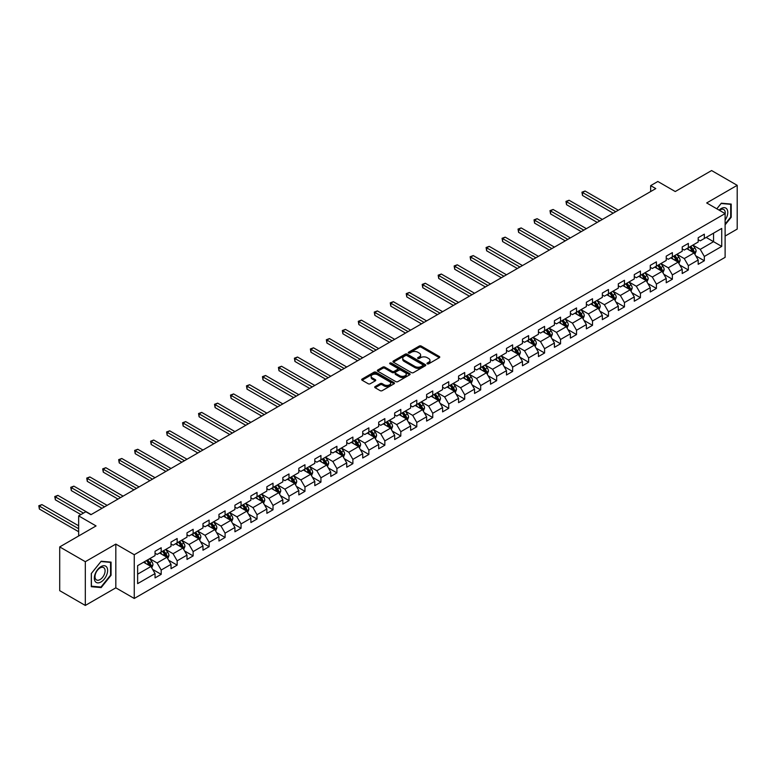 <?xml version="1.0" encoding="UTF-8"?>
<svg xmlns="http://www.w3.org/2000/svg" width="776" height="776" viewBox="0 0 776 776"><rect width="100%" height="100%" fill="white"/><g stroke="black" fill="none" stroke-linecap="round" stroke-linejoin="round"><path stroke-width="1.16" d="M427.256 363.837A0.999 0.572 0 0 0 428.662 363.837L439.342 357.668A1.426 0.825 0 0 0 439.759 357.086A1.426 0.825 0 0 0 439.342 356.514L421.252 346.067A1.426 0.825 0 0 0 419.244 346.067L408.564 352.226A0.999 0.572 0 0 0 409.97 353.041L411.348 352.246A4.549 2.629 0 0 1 417.789 352.246L419.292 353.119A4.549 2.629 0 0 1 420.621 354.971A4.549 2.629 0 0 1 419.292 356.824L417.915 357.629A0.999 0.572 0 0 0 419.321 358.444L420.699 357.639A4.549 2.629 0 0 1 427.13 357.639L428.643 358.512A4.549 2.629 0 0 1 429.972 360.365A4.549 2.629 0 0 1 428.643 362.227L427.256 363.022A0.999 0.572 0 0 0 427.256 363.837L427.256 363.022M375.118 386.574A1.426 0.825 0 0 0 374.701 387.146A1.426 0.825 0 0 0 375.118 387.728L380.191 390.658A1.426 0.825 0 0 0 382.199 390.658L394.062 383.81A1.426 0.825 0 0 0 394.48 383.237A1.426 0.825 0 0 0 394.062 382.655L375.972 372.208A1.426 0.825 0 0 0 373.964 372.208L362.101 379.057A1.426 0.825 0 0 0 361.684 379.639A1.426 0.825 0 0 0 362.101 380.211L368.231 383.751A1.426 0.825 0 0 0 370.239 383.751L375.322 380.822A1.426 0.825 0 0 0 375.739 380.24A1.426 0.825 0 0 0 375.322 379.668L372.276 377.912A3.802 2.192 0 0 1 371.161 376.36A3.802 2.192 0 0 1 373.508 374.333A3.802 2.192 0 0 1 377.66 374.808L389.562 381.685A3.802 2.192 0 0 1 390.677 383.237A3.802 2.192 0 0 1 388.33 385.265A3.802 2.192 0 0 1 384.188 384.789L382.199 383.635A1.426 0.825 0 0 0 380.191 383.635L375.118 386.574L375.118 387.728M725.114 236.059L737.2 229.085L737.2 185.328L711.602 170.555L675.246 191.536L657.835 181.487L650.666 185.629L655.788 188.587L90.947 514.692L85.826 511.743L78.657 515.875L78.657 535.983M85.311 561.698L85.311 605.445L115.828 587.83L115.828 544.083L85.311 561.698L59.713 546.915L96.059 525.934L78.657 515.875M115.828 544.083L134.258 554.724L725.114 213.594L725.114 257.341L134.258 598.471L134.258 554.724M737.2 185.328L706.684 202.953L725.114 213.594M411.455 372.616A1.426 0.825 0 0 0 413.462 372.616L425.326 365.768A1.426 0.825 0 0 0 425.743 365.186A1.426 0.825 0 0 0 425.326 364.604L407.235 354.157A1.426 0.825 0 0 0 405.217 354.157L393.364 361.005A1.426 0.825 0 0 0 392.947 361.587A1.426 0.825 0 0 0 393.364 362.169L411.455 372.616M390.289 364.051A0.999 0.572 0 0 1 391.298 364.196L409.68 374.798L397.836 381.637A1.426 0.825 0 0 1 395.828 381.637L377.728 371.19L377.728 370.036A1.426 0.825 0 0 0 377.311 370.608A1.426 0.825 0 0 0 377.728 371.19M377.728 370.036L382.81 367.096A1.426 0.825 0 0 1 384.818 367.096L392.152 371.335A1.426 0.825 0 0 0 394.169 371.335L397.535 369.395A1.426 0.825 0 0 0 397.952 368.813A1.426 0.825 0 0 0 397.535 368.231L389.891 363.818A0.999 0.572 0 0 1 391.298 363.013L409.689 373.625A1.426 0.825 0 0 1 410.106 374.207A1.426 0.825 0 0 1 409.689 374.789L409.689 373.625M85.311 605.445L59.713 590.672L59.713 546.915M152.639 569.409L161.195 574.347L161.195 570.03L171.021 564.356L171.021 568.672L177.161 565.132L177.161 560.815L186.997 555.131L186.997 559.447L193.137 555.907L193.137 551.59L202.972 545.916L202.972 550.232L209.113 546.682L209.113 542.366L218.948 536.691L218.948 541.008L225.089 537.458L225.089 533.141L234.924 527.467L234.924 531.783L241.064 528.233L241.064 523.916L250.89 518.242L250.89 522.558L257.04 519.008L257.04 514.701L266.866 509.017L266.866 513.334L273.016 509.793L273.016 505.477L282.842 499.802L282.842 504.119L288.992 500.568L288.992 496.252L298.818 490.577L298.818 494.894L304.958 491.344L304.958 487.027L314.794 481.353L314.794 485.669L320.934 482.119L320.934 477.803L330.77 472.128L330.77 476.445L336.91 472.894L336.91 468.578L346.746 462.903L346.746 467.22L352.886 463.679L352.886 459.363L362.722 453.688L362.722 457.995L368.862 454.455L368.862 450.138L378.688 444.464L378.688 448.78L384.838 445.23L384.838 440.913L394.664 435.239L394.664 439.555L400.814 436.005L400.814 431.689L410.64 426.014L410.64 430.331L416.79 426.781L416.79 422.464L426.616 416.79L426.616 421.106L432.756 417.556L432.756 413.249L442.592 407.565L442.592 411.881L448.732 408.341L448.732 404.024L458.567 398.35L458.567 402.666L464.708 399.116L464.708 394.8L474.543 389.125L474.543 393.442L480.683 389.891L480.683 385.575L490.51 379.9L490.51 384.217L496.659 380.667L496.659 376.35L506.485 370.676L506.485 374.992L512.635 371.442L512.635 367.126L522.461 361.451L522.461 365.768L528.611 362.227L528.611 357.911L538.437 352.236L538.437 356.553L544.587 353.002L544.587 348.686L554.413 343.011L554.413 347.328L560.553 343.778L560.553 339.461L570.389 333.787L570.389 338.103L576.529 334.553L576.529 330.236L586.365 324.562L586.365 328.878L592.505 325.328L592.505 321.012L602.341 315.337L602.341 319.654L608.481 316.113L608.481 311.797L618.307 306.113L618.307 310.429L624.457 306.889L624.457 302.572L634.283 296.898L634.283 301.214L640.433 297.664L640.433 293.347L650.259 287.673L650.259 291.989L656.409 288.439L656.409 284.123L666.235 278.448L666.235 282.765L672.375 279.214L672.375 274.898L682.211 269.224L682.211 273.54L688.351 269.99L688.351 265.683L698.187 259.999L698.187 264.315L704.327 260.775L704.327 256.458L721.738 246.409L721.738 228.435L713.542 233.159L713.542 241.675L721.738 246.409M161.195 574.347L155.045 577.897L155.045 573.58L137.633 583.63L137.633 565.655L155.045 555.606L155.045 551.29L161.195 547.749L161.195 552.056L171.021 546.382L171.021 542.065L177.161 538.525L177.161 542.841L186.997 537.167L186.997 532.85L193.137 529.3L193.137 533.616L202.972 527.942L202.972 523.625L209.113 520.075L209.113 524.392L218.948 518.717L218.948 514.401L225.089 510.85L225.089 515.167L234.924 509.493L234.924 505.176L241.064 501.626L241.064 505.942L250.89 500.268L250.89 495.951L257.04 492.411L257.04 496.727L266.866 491.043L266.866 486.736L273.016 483.186L273.016 487.503L282.842 481.828L282.842 477.512L288.992 473.961L288.992 478.278L298.818 472.603L298.818 468.287L304.958 464.737L304.958 469.053L314.794 463.379L314.794 459.062L320.934 455.512L320.934 459.829L330.77 454.154L330.77 449.837L336.91 446.297L336.91 450.613L346.746 444.929L346.746 440.613L352.886 437.072L352.886 441.389L362.722 435.714L362.722 431.398L368.862 427.848L368.862 432.164L378.688 426.49L378.688 422.173L384.838 418.623L384.838 422.939L394.664 417.265L394.664 412.948L400.814 409.398L400.814 413.715L410.64 408.04L410.64 403.724L416.79 400.183L416.79 404.49L426.616 398.815L426.616 394.499L432.756 390.959L432.756 395.275L442.592 389.6L442.592 385.284L448.732 381.734L448.732 386.05L458.567 380.376L458.567 376.059L464.708 372.509L464.708 376.826L474.543 371.151L474.543 366.835L480.683 363.284L480.683 367.601L490.51 361.926L490.51 357.61L496.659 354.06L496.659 358.376L506.485 352.702L506.485 348.385L512.635 344.845L512.635 349.161L522.461 343.477L522.461 339.17L528.611 335.62L528.611 339.936L538.437 334.262L538.437 329.945L544.587 326.395L544.587 330.712L554.413 325.037L554.413 320.721L560.553 317.171L560.553 321.487L570.389 315.813L570.389 311.496L576.529 307.946L576.529 312.262L586.365 306.588L586.365 302.271L592.505 298.731L592.505 303.047L602.341 297.363L602.341 293.047L608.481 289.506L608.481 293.823L618.307 288.148L618.307 283.832L624.457 280.281L624.457 284.598L634.283 278.923L634.283 274.607L640.433 271.057L640.433 275.373L650.259 269.699L650.259 265.382L656.409 261.832L656.409 266.149L666.235 260.474L666.235 256.158L672.375 252.617L672.375 256.924L682.211 251.249L682.211 246.933L688.351 243.392L688.351 247.709L698.187 242.034L698.187 237.718L704.327 234.168L704.327 238.484L721.738 228.435M159.555 553.007L166.927 557.265L157.091 562.939L149.719 558.681M155.045 553.24L157.091 554.423L161.195 552.056M157.091 562.939L161.195 570.03M166.927 557.265L171.021 564.356M175.531 543.782L182.903 548.04L173.067 553.715L165.695 549.457M171.021 544.024L173.067 545.198L177.161 542.841M173.067 553.715L177.161 560.815M182.903 548.04L186.997 555.131M191.497 534.557L198.879 538.816L189.043 544.49L181.671 540.241M186.997 534.8L189.043 535.983L193.137 533.616M189.043 544.49L193.137 551.59M198.879 538.816L202.972 545.916M207.473 525.342L214.845 529.591L205.019 535.275L197.647 531.017M202.972 525.575L205.019 526.758L209.113 524.392M205.019 535.275L209.113 542.366M214.845 529.591L218.948 536.691M223.449 516.118L230.821 520.376L220.995 526.05L213.623 521.792M218.948 516.35L220.995 517.534L225.089 515.167M220.995 526.05L225.089 533.141M230.821 520.376L234.924 527.467M239.425 506.893L246.797 511.151L236.971 516.826L229.599 512.567M234.924 507.126L236.971 508.309L241.064 505.942M236.971 516.826L241.064 523.916M246.797 511.151L250.89 518.242M255.401 497.668L262.773 501.927L252.947 507.601L245.565 503.343M250.89 497.911L252.947 499.084L257.04 496.727M252.947 507.601L257.04 514.701M262.773 501.927L266.866 509.017M271.377 488.443L278.749 492.702L268.913 498.376L261.541 494.118M266.866 488.686L268.913 489.869L273.016 487.503M268.913 498.376L273.016 505.477M278.749 492.702L282.842 499.802M287.353 479.228L294.725 483.477L284.889 489.152L277.517 484.903M282.842 479.461L284.889 480.645L288.992 478.278M284.889 489.152L288.992 496.252M294.725 483.477L298.818 490.577M303.329 470.004L310.701 474.262L300.865 479.937L293.493 475.678M298.818 470.237L300.865 471.42L304.958 469.053M300.865 479.937L304.958 487.027M310.701 474.262L314.794 481.353M319.295 460.779L326.667 465.037L316.841 470.712L309.469 466.454M314.794 461.012L316.841 462.195L320.934 459.829M316.841 470.712L320.934 477.803M326.667 465.037L330.77 472.128M335.271 451.554L342.643 455.813L332.817 461.487L325.445 457.229M330.77 451.787L332.817 452.971L336.91 450.613M332.817 461.487L336.91 468.578M342.643 455.813L346.746 462.903M351.247 442.33L358.619 446.588L348.793 452.262L341.421 448.004M346.746 442.572L348.793 443.756L352.886 441.389M348.793 452.262L352.886 459.363M358.619 446.588L362.722 453.688M367.223 433.105L374.595 437.363L364.769 443.038L357.397 438.789M362.722 433.347L364.769 434.531L368.862 432.164M364.769 443.038L368.862 450.138M374.595 437.363L378.688 444.464M383.199 423.89L390.57 428.139L380.744 433.823L373.363 429.565M378.688 424.123L380.744 425.306L384.838 422.939M380.744 433.823L384.838 440.913M390.57 428.139L394.664 435.239M399.174 414.665L406.546 418.924L396.711 424.598L389.339 420.34M394.664 414.898L396.711 416.082L400.814 413.715M396.711 424.598L400.814 431.689M406.546 418.924L410.64 426.014M415.15 405.441L422.522 409.699L412.686 415.373L405.315 411.115M410.64 405.673L412.686 406.857L416.79 404.49M412.686 415.373L416.79 422.464M422.522 409.699L426.616 416.79M431.116 396.216L438.498 400.474L428.662 406.149L421.29 401.89M426.616 396.458L428.662 397.632L432.756 395.275M428.662 406.149L432.756 413.249M438.498 400.474L442.592 407.565M447.092 386.991L454.464 391.25L444.638 396.924L437.266 392.666M442.592 387.234L444.638 388.417L448.732 386.05M444.638 396.924L448.732 404.024M454.464 391.25L458.567 398.35M463.068 377.776L470.44 382.025L460.614 387.709L453.242 383.451M458.567 378.009L460.614 379.192L464.708 376.826M460.614 387.709L464.708 394.8M470.44 382.025L474.543 389.125M479.044 368.551L486.416 372.81L476.59 378.484L469.218 374.226M474.543 368.784L476.59 369.968L480.683 367.601M476.59 378.484L480.683 385.575M486.416 372.81L490.51 379.9M495.02 359.327L502.392 363.585L492.566 369.26L485.194 365.001M490.51 359.56L492.566 360.743L496.659 358.376M492.566 369.26L496.659 376.35M502.392 363.585L506.485 370.676M510.996 350.102L518.368 354.36L508.532 360.035L501.16 355.777M506.485 350.345L508.532 351.518L512.635 349.161M508.532 360.035L512.635 367.126M518.368 354.36L522.461 361.451M526.972 340.877L534.344 345.136L524.508 350.81L517.136 346.552M522.461 341.12L524.508 342.303L528.611 339.936M524.508 350.81L528.611 357.911M534.344 345.136L538.437 352.236M542.948 331.662L550.32 335.911L540.484 341.585L533.112 337.337M538.437 331.895L540.484 333.079L544.587 330.712M540.484 341.585L544.587 348.686M550.32 335.911L554.413 343.011M558.914 322.438L566.296 326.696L556.46 332.37L549.088 328.112M554.413 322.67L556.46 323.854L560.553 321.487M556.46 332.37L560.553 339.461M566.296 326.696L570.389 333.787M574.89 313.213L582.262 317.471L572.436 323.146L565.064 318.887M570.389 313.446L572.436 314.629L576.529 312.262M572.436 323.146L576.529 330.236M582.262 317.471L586.365 324.562M590.866 303.988L598.238 308.247L588.412 313.921L581.04 309.663M586.365 304.221L588.412 305.405L592.505 303.047M588.412 313.921L592.505 321.012M598.238 308.247L602.341 315.337M606.842 294.764L614.214 299.022L604.388 304.696L597.016 300.438M602.341 295.006L604.388 296.19L608.481 293.823M604.388 304.696L608.481 311.797M614.214 299.022L618.307 306.113M622.818 285.539L630.19 289.797L620.363 295.472L612.982 291.223M618.307 285.781L620.363 286.965L624.457 284.598M620.363 295.472L624.457 302.572M630.19 289.797L634.283 296.898M638.793 276.324L646.165 280.572L636.33 286.257L628.958 281.998M634.283 276.557L636.33 277.74L640.433 275.373M636.33 286.257L640.433 293.347M646.165 280.572L650.259 287.673M654.769 267.099L662.141 271.358L652.306 277.032L644.934 272.774M650.259 267.332L652.306 268.515L656.409 266.149M652.306 277.032L656.409 284.123M662.141 271.358L666.235 278.448M670.745 257.875L678.117 262.133L668.282 267.807L660.909 263.549M666.235 258.107L668.282 259.291L672.375 256.924M668.282 267.807L672.375 274.898M678.117 262.133L682.211 269.224M686.712 248.65L694.093 252.908L684.257 258.583L676.885 254.324M682.211 248.892L684.257 250.066L688.351 247.709M684.257 258.583L688.351 265.683M694.093 252.908L698.187 259.999M706.17 237.417L713.542 241.675L700.233 249.358L692.861 245.1M698.187 239.668L700.233 240.851L704.327 238.484M700.233 249.358L704.327 256.458M115.828 587.83L134.258 598.471M650.666 185.629L650.666 191.536M137.633 574.172L150.951 566.49L143.579 562.231M150.951 566.49L155.045 573.58M695.781 255.838L704.327 260.775M679.805 265.062L688.351 269.99M663.829 274.277L672.375 279.214M647.853 283.502L656.409 288.439M631.877 292.727L640.433 297.664M615.902 301.951L624.457 306.889M599.935 311.176L608.481 316.113M583.959 320.391L592.505 325.328M567.983 329.616L576.529 334.553M552.008 338.84L560.553 343.778M536.032 348.065L544.587 353.002M520.056 357.29L528.611 362.227M504.08 366.514L512.635 371.442M488.104 375.73L496.659 380.667M472.138 384.954L480.683 389.891M456.162 394.179L464.708 399.116M440.186 403.404L448.732 408.341M424.21 412.628L432.756 417.556M408.234 421.843L416.79 426.781M392.258 431.068L400.814 436.005M376.282 440.293L384.838 445.23M360.306 449.517L368.862 454.455M344.34 458.742L352.886 463.679M328.364 467.957L336.91 472.894M312.389 477.182L320.934 482.119M296.413 486.406L304.958 491.344M280.437 495.631L288.992 500.568M264.461 504.856L273.016 509.793M248.485 514.081L257.04 519.008M232.509 523.296L241.064 528.233M216.543 532.52L225.089 537.458M200.567 541.745L209.113 546.682M184.591 550.97L193.137 555.907M168.615 560.194L177.161 565.132M725.114 224.836L731.205 217.251L731.205 204.078L721.331 203.196L716.82 208.802L721.127 203.487L730.701 204.34L730.701 217.105L725.114 224.051M91.306 586.705L101.181 587.587L111.065 575.288L111.065 562.115L101.181 561.232L91.306 573.522L91.306 586.705M730.701 216.96L731.205 217.251M110.551 574.997L111.065 575.288M100.143 586.986L101.181 587.587M427.654 363.973L428.643 363.41A4.549 2.629 0 0 0 429.972 361.548L429.972 360.365M420.621 354.971L420.621 356.155A4.549 2.629 0 0 1 419.292 358.008L418.312 358.58M439.323 357.678L421.252 347.25A1.426 0.825 0 0 0 419.244 347.25L408.962 353.187M425.306 365.777L407.235 355.34A1.426 0.825 0 0 0 405.217 355.34L393.384 362.179M422.813 365.593A0.999 0.572 0 0 0 422.813 364.778L406.934 355.612A0.999 0.572 0 0 0 405.518 355.612L404.063 356.456A4.549 2.629 0 0 0 402.734 358.308A4.549 2.629 0 0 0 404.063 360.161L414.917 366.437A4.549 2.629 0 0 0 421.358 366.437L422.813 365.593L422.813 366.776A0.999 0.572 0 0 0 423.104 366.369L423.104 365.186M402.734 358.308L402.734 359.492A4.549 2.629 0 0 0 404.063 361.344L404.063 360.161M422.813 366.776L421.358 367.62A4.549 2.629 0 0 1 414.917 367.62L404.063 361.344M377.747 371.2L382.81 368.28L382.81 367.096M397.952 368.813L397.952 369.997A1.426 0.825 0 0 1 397.535 370.579L394.169 372.519A1.426 0.825 0 0 1 392.152 372.519L384.818 368.28A1.426 0.825 0 0 0 382.81 368.28M399.766 375.73A3.802 2.192 0 0 0 403.908 376.205A3.802 2.192 0 0 0 406.255 374.178A3.802 2.192 0 0 0 405.15 372.625L400.95 370.2A1.426 0.825 0 0 0 398.942 370.2L395.576 372.15A1.426 0.825 0 0 0 395.159 372.732A1.426 0.825 0 0 0 395.576 373.314L399.766 375.73L399.766 376.913A3.802 2.192 0 0 0 403.908 377.388A3.802 2.192 0 0 0 406.255 375.361L406.255 374.178M395.159 372.732L395.159 373.916A1.426 0.825 0 0 0 395.576 374.488L395.576 373.314M399.766 376.913L395.576 374.488M390.677 383.237L390.677 384.411A3.802 2.192 0 0 1 388.33 386.448A3.802 2.192 0 0 1 384.188 385.973L382.199 384.818A1.426 0.825 0 0 0 380.191 384.818L375.138 387.738M371.161 376.36L371.161 377.543A3.802 2.192 0 0 0 372.276 379.095L372.276 377.912M375.303 380.832L372.276 379.095M394.062 382.655L394.062 383.81L375.972 373.392A1.426 0.825 0 0 0 373.964 373.392L362.12 380.23M694.898 254.305L696.12 251.24A3.841 2.212 -120 0 0 694.889 247.971L692.774 245.148M689.098 250.027L687.662 248.107M618.307 210.218L585.065 191.022L582.504 192.506L582.504 195.465L613.195 213.177M689.602 246.981L691.717 249.804A3.841 2.212 60 0 1 692.813 252.113L694.045 251.405A3.841 2.212 -120 0 0 692.949 249.096L690.834 246.273M689.874 246.826L692.211 249.959A1.959 1.125 60 0 1 692.57 250.551L694.045 251.405M582.504 195.465L581.942 192.176L615.756 211.702M581.942 192.176L585.065 191.022M725.114 220.093A9.409 5.432 120 0 0 726.889 216.766A9.409 5.432 120 0 0 726.307 208.434A9.409 5.432 120 0 0 719.09 210.112M730.061 203.972L730.701 204.34M725.114 214.089A7.129 4.113 120 0 0 723.756 209.539A7.129 4.113 120 0 0 719.497 210.344M100.977 581.981A9.409 5.432 120 0 0 107.631 570.447A9.409 5.432 120 0 0 100.977 566.606A9.409 5.432 120 0 0 94.323 578.13A9.409 5.432 120 0 0 100.977 581.981M100.046 579.575A7.129 4.113 120 0 0 104.702 573.289A7.129 4.113 120 0 0 103.606 567.576A7.129 4.113 120 0 0 100.046 567.935A7.129 4.113 120 0 0 95.39 574.211A7.129 4.113 120 0 0 96.486 579.924A7.129 4.113 120 0 0 100.046 579.575M91.403 573.435L100.977 561.523L110.551 562.377L110.551 575.142L100.977 587.054L91.403 586.2L91.384 573.425M109.92 562.018L110.551 562.377M678.922 263.53L680.145 260.464A3.841 2.212 -120 0 0 678.913 257.195L676.808 254.373M673.122 259.252L671.686 257.331M602.341 219.443L569.089 200.247L566.528 201.731L566.528 204.68L597.219 222.402M673.626 256.206L675.741 259.029A3.841 2.212 60 0 1 676.837 261.337L678.069 260.629A3.841 2.212 -120 0 0 676.973 258.321L674.858 255.498M673.898 256.051L676.245 259.184A1.959 1.125 60 0 1 676.594 259.776L678.069 260.629M566.528 204.68L565.966 201.401L599.78 220.927M565.966 201.401L569.089 200.247M662.947 272.754L664.169 269.689A3.841 2.212 -120 0 0 662.947 266.42L660.832 263.597M657.146 268.467L655.71 266.556M586.365 228.668L553.113 209.471L550.553 210.946L550.553 213.904L581.243 231.626M657.65 265.431L659.765 268.254A3.841 2.212 60 0 1 660.871 270.562L662.093 269.854A3.841 2.212 -120 0 0 660.997 267.545L658.882 264.723M657.922 265.276L660.269 268.409A1.959 1.125 60 0 1 660.618 269L662.093 269.854M550.553 213.904L549.99 210.626L583.804 230.142M549.99 210.626L553.113 209.471M646.971 281.979L648.193 278.914A3.841 2.212 -120 0 0 646.971 275.645L644.856 272.822M641.17 277.692L639.734 275.781M570.389 237.892L537.137 218.696L534.577 220.171L534.577 223.129L565.268 240.851M641.684 274.655L643.789 277.478A3.841 2.212 60 0 1 644.895 279.787L646.117 279.069A3.841 2.212 -120 0 0 645.021 276.76L642.906 273.947M641.946 274.5L644.293 277.633A1.959 1.125 60 0 1 644.643 278.225L646.117 279.069M534.577 223.129L534.014 219.851L567.828 239.367M534.014 219.851L537.137 218.696M630.995 291.204L632.217 288.129A3.841 2.212 -120 0 0 630.995 284.86L628.88 282.047M625.194 286.916L623.758 284.996M554.413 247.117L521.162 227.921L518.601 229.395L518.601 232.354L549.292 250.066M625.708 283.88L627.823 286.693A3.841 2.212 60 0 1 628.919 289.002L630.141 288.294A3.841 2.212 -120 0 0 629.045 285.985L626.93 283.162M625.97 283.725L628.317 286.848A1.959 1.125 60 0 1 628.676 287.45L630.141 288.294M518.601 232.354L518.038 229.075L551.852 248.592M518.038 229.075L521.162 227.921M615.028 300.428L616.241 297.353A3.841 2.212 -120 0 0 615.019 294.085L612.904 291.262M609.218 296.141L607.783 294.22M538.437 256.342L505.186 237.146L502.625 238.62L502.625 241.578L533.316 259.291M609.732 293.095L611.847 295.918A3.841 2.212 60 0 1 612.943 298.226L614.175 297.518A3.841 2.212 -120 0 0 613.069 295.21L610.955 292.387M609.994 292.94L612.342 296.073A1.959 1.125 60 0 1 612.7 296.665L614.175 297.518M502.625 241.578L502.062 238.29L535.877 257.816M502.062 238.29L505.186 237.146M599.053 309.643L600.265 306.578A3.841 2.212 -120 0 0 599.043 303.309L596.928 300.487M593.242 305.366L591.807 303.445M522.461 265.557L489.21 246.361L486.649 247.845L486.649 250.793L517.34 268.515M593.756 302.32L595.871 305.143A3.841 2.212 60 0 1 596.967 307.451L598.199 306.743A3.841 2.212 -120 0 0 597.093 304.435L594.988 301.612M594.018 302.165L596.366 305.298A1.959 1.125 60 0 1 596.725 305.889L598.199 306.743M486.649 250.793L486.086 247.515L519.901 267.041M486.086 247.515L489.21 246.361M583.077 318.868L584.289 315.803A3.841 2.212 -120 0 0 583.067 312.534L580.952 309.711M577.266 314.581L575.831 312.67M506.485 274.782L473.244 255.585L470.683 257.069L470.683 260.018L501.364 277.74M577.78 311.545L579.895 314.367A3.841 2.212 60 0 1 580.991 316.676L582.223 315.968A3.841 2.212 -120 0 0 581.127 313.659L579.012 310.837M578.052 311.389L580.39 314.522A1.959 1.125 60 0 1 580.749 315.114L582.223 315.968M470.683 260.018L470.12 256.74L503.925 276.266M470.12 256.74L473.244 255.585M567.101 328.093L568.323 325.028A3.841 2.212 -120 0 0 567.091 321.759L564.976 318.936M561.3 323.805L559.865 321.894M490.51 284.006L457.268 264.81L454.707 266.284L454.707 269.243L485.398 286.965M561.805 320.769L563.919 323.592A3.841 2.212 60 0 1 565.015 325.901L566.247 325.192A3.841 2.212 -120 0 0 565.151 322.884L563.037 320.061M562.076 320.614L564.414 323.747A1.959 1.125 60 0 1 564.773 324.339L566.247 325.192M454.707 269.243L454.144 265.964L487.959 285.481M454.144 265.964L457.268 264.81M551.125 337.317L552.347 334.243A3.841 2.212 -120 0 0 551.115 330.983L549.01 328.161M545.324 333.03L543.889 331.11M474.543 293.231L441.292 274.035L438.731 275.509L438.731 278.468L469.422 296.19M545.829 329.994L547.943 332.807A3.841 2.212 60 0 1 549.039 335.116L550.271 334.407A3.841 2.212 -120 0 0 549.175 332.099L547.061 329.276M546.1 329.839L548.448 332.962A1.959 1.125 60 0 1 548.797 333.564L550.271 334.407M438.731 278.468L438.168 275.189L471.983 294.705M438.168 275.189L441.292 274.035M535.149 346.542L536.371 343.467A3.841 2.212 -120 0 0 535.149 340.198L533.034 337.385M529.348 342.255L527.913 340.334M458.567 302.456L425.316 283.259L422.755 284.734L422.755 287.692L453.446 305.405M529.853 339.209L531.967 342.032A3.841 2.212 60 0 1 533.073 344.34L534.295 343.632A3.841 2.212 -120 0 0 533.199 341.324L531.085 338.501M530.124 339.063L532.472 342.187A1.959 1.125 60 0 1 532.821 342.779L534.295 343.632M422.755 287.692L422.192 284.404L456.007 303.93M422.192 284.404L425.316 283.259M519.173 355.757L520.395 352.692A3.841 2.212 -120 0 0 519.173 349.423L517.058 346.6M513.372 351.48L511.937 349.559M442.592 311.671L409.34 292.474L406.779 293.959L406.779 296.917L437.47 314.629M513.887 348.434L515.991 351.256A3.841 2.212 60 0 1 517.097 353.565L518.32 352.857A3.841 2.212 -120 0 0 517.223 350.548L515.109 347.726M514.148 348.279L516.496 351.412A1.959 1.125 60 0 1 516.845 352.003L518.32 352.857M406.779 296.917L406.217 293.629L440.031 313.155M406.217 293.629L409.34 292.474M503.197 364.982L504.419 361.917A3.841 2.212 -120 0 0 503.197 358.648L501.083 355.825M497.397 360.695L495.961 358.784M426.616 320.895L393.364 301.699L390.803 303.183L390.803 306.132L421.494 323.854M497.911 357.658L500.025 360.481A3.841 2.212 60 0 1 501.121 362.79L502.344 362.082A3.841 2.212 -120 0 0 501.248 359.773L499.133 356.95M498.173 357.503L500.52 360.636A1.959 1.125 60 0 1 500.879 361.228L502.344 362.082M390.803 306.132L390.241 302.853L424.055 322.38M390.241 302.853L393.364 301.699M487.231 374.207L488.443 371.141A3.841 2.212 -120 0 0 487.221 367.873L485.107 365.05M481.421 369.919L479.985 368.008M410.64 330.12L377.388 310.924L374.827 312.398L374.827 315.357L405.518 333.079M481.935 366.883L484.049 369.706A3.841 2.212 60 0 1 485.145 372.014L486.377 371.306A3.841 2.212 -120 0 0 485.272 368.998L483.157 366.175M482.197 366.728L484.544 369.861A1.959 1.125 60 0 1 484.903 370.453L486.377 371.306M374.827 315.357L374.265 312.078L408.079 331.595M374.265 312.078L377.388 310.924M471.255 383.431L472.468 380.366A3.841 2.212 -120 0 0 471.245 377.097L469.131 374.274M465.445 379.144L464.009 377.233M394.664 339.345L361.412 320.149L358.861 321.623L358.861 324.581L389.542 342.303M465.959 376.108L468.074 378.93A3.841 2.212 60 0 1 469.17 381.239L470.401 380.521A3.841 2.212 -120 0 0 469.296 378.213L467.191 375.4M466.221 375.953L468.568 379.076A1.959 1.125 60 0 1 468.927 379.677L470.401 380.521M358.861 324.581L358.289 321.303L392.103 340.819M358.289 321.303L361.412 320.149M455.279 392.656L456.492 389.581A3.841 2.212 -120 0 0 455.269 386.312L453.155 383.499M449.469 388.369L448.033 386.448M378.688 348.57L345.446 329.373L342.885 330.848L342.885 333.806L373.566 351.518M449.983 385.332L452.098 388.145A3.841 2.212 60 0 1 453.194 390.454L454.426 389.746A3.841 2.212 -120 0 0 453.329 387.437L451.215 384.615M450.255 385.177L452.592 388.301A1.959 1.125 60 0 1 452.951 388.892L454.426 389.746M342.885 333.806L342.323 330.527L376.127 350.044M342.323 330.527L345.446 329.373M439.303 401.871L440.525 398.806A3.841 2.212 -120 0 0 439.294 395.537L437.179 392.714M433.503 397.593L432.067 395.673M362.712 357.785L329.47 338.588L326.909 340.072L326.909 343.031L357.6 360.743M434.007 394.548L436.122 397.37A3.841 2.212 60 0 1 437.218 399.679L438.45 398.971A3.841 2.212 -120 0 0 437.354 396.662L435.239 393.839M434.279 394.392L436.616 397.525A1.959 1.125 60 0 1 436.975 398.117L438.45 398.971M326.909 343.031L326.347 339.743L360.161 359.269M326.347 339.743L329.47 338.588M423.327 411.096L424.55 408.03A3.841 2.212 -120 0 0 423.318 404.762L421.213 401.939M417.527 406.818L416.091 404.897M346.746 367.009L313.494 347.813L310.933 349.297L310.933 352.246L341.624 369.968M418.031 403.772L420.146 406.595A3.841 2.212 60 0 1 421.242 408.904L422.474 408.195A3.841 2.212 -120 0 0 421.378 405.887L419.263 403.064M418.303 403.617L420.65 406.75A1.959 1.125 60 0 1 420.999 407.342L422.474 408.195M310.933 352.246L310.371 348.967L344.185 368.493M310.371 348.967L313.494 347.813M407.351 420.32L408.574 417.255A3.841 2.212 -120 0 0 407.351 413.986L405.237 411.164M401.551 416.033L400.115 414.122M330.77 376.234L297.518 357.038L294.958 358.512L294.958 361.47L325.648 379.192M402.055 412.997L404.17 415.82A3.841 2.212 60 0 1 405.276 418.128L406.498 417.42A3.841 2.212 -120 0 0 405.402 415.111L403.287 412.289M402.327 412.842L404.674 415.975A1.959 1.125 60 0 1 405.024 416.566L406.498 417.42M294.958 361.47L294.395 358.192L328.209 377.708M294.395 358.192L297.518 357.038M391.376 429.545L392.598 426.48A3.841 2.212 -120 0 0 391.376 423.211L389.261 420.388M385.575 425.258L384.139 423.347M314.794 385.459L281.543 366.262L278.982 367.737L278.982 370.695L309.673 388.417M386.089 422.222L388.194 425.044A3.841 2.212 60 0 1 389.3 427.353L390.522 426.635A3.841 2.212 -120 0 0 389.426 424.326L387.311 421.514M386.351 422.066L388.698 425.2A1.959 1.125 60 0 1 389.048 425.791L390.522 426.635M278.982 370.695L278.419 367.417L312.233 386.933M278.419 367.417L281.543 366.262M375.409 438.77L376.622 435.695A3.841 2.212 -120 0 0 375.4 432.436L373.285 429.613M369.599 434.482L368.163 432.562M298.818 394.683L265.567 375.487L263.006 376.961L263.006 379.92L293.697 397.632M370.113 431.446L372.228 434.259A3.841 2.212 60 0 1 373.324 436.568L374.546 435.86A3.841 2.212 -120 0 0 373.45 433.551L371.335 430.728M370.375 431.291L372.722 434.415A1.959 1.125 60 0 1 373.081 435.016L374.546 435.86M263.006 379.92L262.443 376.641L296.257 396.158M262.443 376.641L265.567 375.487M359.433 447.995L360.646 444.92A3.841 2.212 -120 0 0 359.424 441.651L357.309 438.828M353.623 443.707L352.188 441.786M282.842 403.908L249.591 384.712L247.03 386.186L247.03 389.145L277.721 406.857M354.137 440.661L356.252 443.484A3.841 2.212 60 0 1 357.348 445.793L358.58 445.084A3.841 2.212 -120 0 0 357.474 442.776L355.36 439.953M354.399 440.506L356.747 443.639A1.959 1.125 60 0 1 357.105 444.231L358.58 445.084M247.03 389.145L246.467 385.856L280.281 405.382M246.467 385.856L249.591 384.712M343.458 457.209L344.67 454.144A3.841 2.212 -120 0 0 343.448 450.875L341.333 448.053M337.647 452.932L336.212 451.011M266.866 413.123L233.615 393.927L231.064 395.411L231.064 398.36L261.745 416.082M338.161 449.886L340.276 452.709A3.841 2.212 60 0 1 341.372 455.017L342.604 454.309A3.841 2.212 -120 0 0 341.508 452.001L339.393 449.178M338.433 449.731L340.771 452.864A1.959 1.125 60 0 1 341.13 453.456L342.604 454.309M231.064 398.36L230.491 395.081L264.306 414.607M230.491 395.081L233.615 393.927M327.482 466.434L328.694 463.369A3.841 2.212 -120 0 0 327.472 460.1L325.357 457.277M321.671 462.147L320.236 460.236M250.89 422.348L217.649 403.151L215.088 404.635L215.088 407.584L245.779 425.306M322.185 459.111L324.3 461.933A3.841 2.212 60 0 1 325.396 464.242L326.628 463.534A3.841 2.212 -120 0 0 325.532 461.225L323.417 458.403M322.457 458.955L324.795 462.089A1.959 1.125 60 0 1 325.154 462.68L326.628 463.534M215.088 407.584L214.525 404.306L248.33 423.832M214.525 404.306L217.649 403.151M311.506 475.659L312.728 472.594A3.841 2.212 -120 0 0 311.496 469.325L309.381 466.502M305.705 471.371L304.27 469.461M234.915 431.572L201.673 412.376L199.112 413.85L199.112 416.809L229.803 434.531M306.21 468.335L308.324 471.158A3.841 2.212 60 0 1 309.42 473.467L310.652 472.759A3.841 2.212 -120 0 0 309.556 470.45L307.441 467.627M306.481 468.18L308.819 471.313A1.959 1.125 60 0 1 309.178 471.905L310.652 472.759M199.112 416.809L198.549 413.53L232.364 433.047M198.549 413.53L201.673 412.376M295.53 484.884L296.752 481.809A3.841 2.212 -120 0 0 295.52 478.55L293.415 475.727M289.729 480.596L288.294 478.676M218.948 440.797L185.697 421.601L183.136 423.075L183.136 426.034L213.827 443.756M290.234 477.56L292.348 480.383A3.841 2.212 60 0 1 293.444 482.682L294.676 481.974A3.841 2.212 -120 0 0 293.58 479.665L291.466 476.852M290.505 477.405L292.853 480.528A1.959 1.125 60 0 1 293.202 481.13L294.676 481.974M183.136 426.034L182.573 422.755L216.388 442.272M182.573 422.755L185.697 421.601M279.554 494.108L280.776 491.033A3.841 2.212 -120 0 0 279.554 487.764L277.439 484.951M273.753 489.821L272.318 487.9M202.972 450.022L169.721 430.825L167.16 432.3L167.16 435.258L197.851 452.971M274.258 486.775L276.372 489.598A3.841 2.212 60 0 1 277.478 491.906L278.7 491.198A3.841 2.212 -120 0 0 277.604 488.89L275.49 486.067M274.529 486.63L276.877 489.753A1.959 1.125 60 0 1 277.226 490.345L278.7 491.198M167.16 435.258L166.597 431.97L200.412 451.496M166.597 431.97L169.721 430.825M263.578 503.323L264.8 500.258A3.841 2.212 -120 0 0 263.578 496.989L261.464 494.166M257.777 499.046L256.342 497.125M186.997 459.237L153.745 440.04L151.184 441.525L151.184 444.483L181.875 462.195M258.292 496L260.397 498.822A3.841 2.212 60 0 1 261.502 501.131L262.725 500.423A3.841 2.212 -120 0 0 261.628 498.114L259.514 495.292M258.553 495.845L260.901 498.978A1.959 1.125 60 0 1 261.25 499.569L262.725 500.423M151.184 444.483L150.622 441.195L184.436 460.721M150.622 441.195L153.745 440.04M247.612 512.548L248.824 509.483A3.841 2.212 -120 0 0 247.602 506.214L245.488 503.391M241.802 508.261L240.366 506.35M171.021 468.462L137.769 449.265L135.208 450.749L135.208 453.698L165.899 471.42M242.316 505.225L244.43 508.047A3.841 2.212 60 0 1 245.526 510.356L246.758 509.648A3.841 2.212 -120 0 0 245.653 507.339L243.538 504.516M242.578 505.069L244.925 508.202A1.959 1.125 60 0 1 245.284 508.794L246.758 509.648M135.208 453.698L134.646 450.42L168.46 469.946M134.646 450.42L137.769 449.265M231.636 521.773L232.849 518.707A3.841 2.212 -120 0 0 231.626 515.439L229.512 512.616M225.826 517.485L224.39 515.574M155.045 477.686L121.793 458.49L119.232 459.964L119.232 462.923L149.923 480.645M226.34 514.449L228.454 517.272A3.841 2.212 60 0 1 229.55 519.58L230.782 518.872A3.841 2.212 -120 0 0 229.677 516.564L227.572 513.741M226.602 514.294L228.949 517.427A1.959 1.125 60 0 1 229.308 518.019L230.782 518.872M119.232 462.923L118.67 459.644L152.484 479.161M118.67 459.644L121.793 458.49M215.66 530.997L216.873 527.932A3.841 2.212 -120 0 0 215.65 524.663L213.536 521.841M209.85 526.71L208.414 524.799M139.069 486.911L105.817 467.715L103.266 469.189L103.266 472.147L133.947 489.869M210.364 523.674L212.478 526.497A3.841 2.212 60 0 1 213.575 528.805L214.806 528.087A3.841 2.212 -120 0 0 213.71 525.779L211.596 522.966M210.636 523.519L212.973 526.642A1.959 1.125 60 0 1 213.332 527.243L214.806 528.087M103.266 472.147L102.694 468.869L136.508 488.385M102.694 468.869L105.817 467.715M199.684 540.222L200.897 537.147A3.841 2.212 -120 0 0 199.674 533.878L197.56 531.065M193.884 535.935L192.438 534.014M123.093 496.136L89.851 476.939L87.29 478.414L87.29 481.372L117.981 499.084M194.388 532.899L196.503 535.712A3.841 2.212 60 0 1 197.599 538.02L198.831 537.312A3.841 2.212 -120 0 0 197.734 535.003L195.62 532.181M194.66 532.743L196.997 535.867A1.959 1.125 60 0 1 197.356 536.468L198.831 537.312M87.29 481.372L86.728 478.094L120.532 497.61M86.728 478.094L89.851 476.939M183.708 549.447L184.93 546.372A3.841 2.212 -120 0 0 183.699 543.103L181.584 540.28M177.908 545.159L176.472 543.239M107.127 505.351L73.875 486.154L71.314 487.638L71.314 490.597L102.005 508.309M178.412 542.114L180.527 544.936A3.841 2.212 60 0 1 181.623 547.245L182.855 546.537A3.841 2.212 -120 0 0 181.759 544.228L179.644 541.405M178.684 541.958L181.021 545.091A1.959 1.125 60 0 1 181.38 545.683L182.855 546.537M71.314 490.597L70.752 487.309L104.566 506.835M70.752 487.309L73.875 486.154M167.732 558.662L168.955 555.597A3.841 2.212 -120 0 0 167.723 552.328L165.618 549.505M161.932 554.384L160.496 552.463M91.151 514.575L57.899 495.379L55.338 496.863L55.338 499.812L80.908 514.575M162.436 551.338L164.551 554.161A3.841 2.212 60 0 1 165.647 556.47L166.879 555.762A3.841 2.212 -120 0 0 165.783 553.453L163.668 550.63M162.708 551.183L165.055 554.316A1.959 1.125 60 0 1 165.404 554.908L166.879 555.762M55.338 499.812L54.776 496.533L83.468 513.101M54.776 496.533L57.899 495.379M151.756 567.887L152.979 564.821A3.841 2.212 -120 0 0 151.756 561.552L149.642 558.73M145.956 563.599L144.52 561.688M78.657 525.808L41.923 504.604L39.363 506.078L39.363 509.037L78.657 531.725M146.46 560.563L148.575 563.386A3.841 2.212 60 0 1 149.681 565.694L150.903 564.986A3.841 2.212 -120 0 0 149.807 562.678L147.692 559.855M146.732 560.408L149.079 563.541A1.959 1.125 60 0 1 149.429 564.133L150.903 564.986M39.363 509.037L38.8 505.758L78.657 528.766M38.8 505.758L41.923 504.604M428.643 363.41L428.643 362.227M417.915 358.444L417.915 357.629M419.292 358.008L419.292 356.824M408.564 353.041L408.564 352.226M419.244 347.25L419.244 346.067M421.252 347.25L421.252 346.067M439.342 357.668L439.342 356.514M393.364 362.169L393.364 361.005M405.217 355.34L405.217 354.157M407.235 355.34L407.235 354.157M425.326 365.768L425.326 364.604M414.917 367.62L414.917 366.437M421.358 367.62L421.358 366.437M384.818 368.28L384.818 367.096M392.152 372.519L392.152 371.335M394.169 372.519L394.169 371.335M397.535 370.579L397.535 369.395M391.298 364.196L391.298 363.013M380.191 384.818L380.191 383.635M382.199 384.818L382.199 383.635M384.188 385.973L384.188 384.789M375.322 380.822L375.322 379.668M362.101 380.211L362.101 379.057M373.964 373.392L373.964 372.208M375.972 373.392L375.972 372.208M693.705 252.685L696.091 251.317M692.949 249.096L694.889 247.971M690.213 250.677L691.717 249.804M677.739 261.91L680.115 260.542M676.973 258.321L678.913 257.195M674.237 259.892L675.741 259.029M661.763 271.134L664.14 269.757M660.997 267.545L662.947 266.42M658.271 269.117L659.765 268.254M645.787 280.359L648.164 278.982M645.021 276.76L646.971 275.645M642.295 278.341L643.789 277.478M629.811 289.584L632.188 288.206M629.045 285.985L630.995 284.86M626.319 287.566L627.823 286.693M613.835 298.808L616.222 297.431M613.069 295.21L615.019 294.085M610.343 296.791L611.847 295.918M597.86 308.024L600.246 306.656M597.093 304.435L599.043 303.309M594.367 306.006L595.871 305.143M581.884 317.248L584.27 315.871M581.127 313.659L583.067 312.534M578.392 315.231L579.895 314.367M565.917 326.473L568.294 325.095M565.151 322.884L567.091 321.759M562.416 324.455L563.919 323.592M549.942 335.698L552.318 334.32M549.175 332.099L551.115 330.983M546.44 333.68L547.943 332.807M533.966 344.922L536.342 343.545M533.199 341.324L535.149 340.198M530.474 342.905L531.967 342.032M517.99 354.137L520.366 352.77M517.223 350.548L519.173 349.423M514.498 352.12L515.991 351.256M502.014 363.362L504.39 361.994M501.248 359.773L503.197 358.648M498.522 361.344L500.025 360.481M486.038 372.587L488.424 371.209M485.272 368.998L487.221 367.873M482.546 370.569L484.049 369.706M470.062 381.811L472.448 380.434M469.296 378.213L471.245 377.097M466.57 379.794L468.074 378.93M454.086 391.036L456.472 389.659M453.329 387.437L455.269 386.312M450.594 389.019L452.098 388.145M438.12 400.251L440.496 398.883M437.354 396.662L439.294 395.537M434.618 398.243L436.122 397.37M422.144 409.476L424.52 408.108M421.378 405.887L423.318 404.762M418.642 407.458L420.146 406.595M406.168 418.7L408.545 417.323M405.402 415.111L407.351 413.986M402.676 416.683L404.17 415.82M390.192 427.925L392.569 426.548M389.426 424.326L391.376 423.211M386.7 425.908L388.194 425.044M374.216 437.15L376.593 435.772M373.45 433.551L375.4 432.436M370.724 435.132L372.228 434.259M358.24 446.375L360.627 444.997M357.474 442.776L359.424 441.651M354.748 444.357L356.252 443.484M342.264 455.59L344.651 454.222M341.508 452.001L343.448 450.875M338.772 453.572L340.276 452.709M326.289 464.814L328.675 463.437M325.532 461.225L327.472 460.1M322.797 462.797L324.3 461.933M310.322 474.039L312.699 472.662M309.556 470.45L311.496 469.325M306.821 472.021L308.324 471.158M294.346 483.264L296.723 481.886M293.58 479.665L295.52 478.55M290.845 481.246L292.348 480.383M278.371 492.488L280.747 491.111M277.604 488.89L279.554 487.764M274.879 490.471L276.372 489.598M262.395 501.703L264.771 500.336M261.628 498.114L263.578 496.989M258.903 499.686L260.397 498.822M246.419 510.928L248.805 509.56M245.653 507.339L247.602 506.214M242.927 508.91L244.43 508.047M230.443 520.153L232.829 518.775M229.677 516.564L231.626 515.439M226.951 518.135L228.454 517.272M214.467 529.377L216.853 528M213.71 525.779L215.65 524.663M210.975 527.36L212.478 526.497M198.491 538.602L200.877 537.225M197.734 535.003L199.674 533.878M194.999 536.585L196.503 535.712M182.525 547.827L184.901 546.45M181.759 544.228L183.699 543.103M179.023 545.809L180.527 544.936M166.549 557.042L168.925 555.674M165.783 553.453L167.723 552.328M163.047 555.024L164.551 554.161M150.573 566.267L152.95 564.889M149.807 562.678L151.756 561.552M147.081 564.249L148.575 563.386"/></g></svg>
